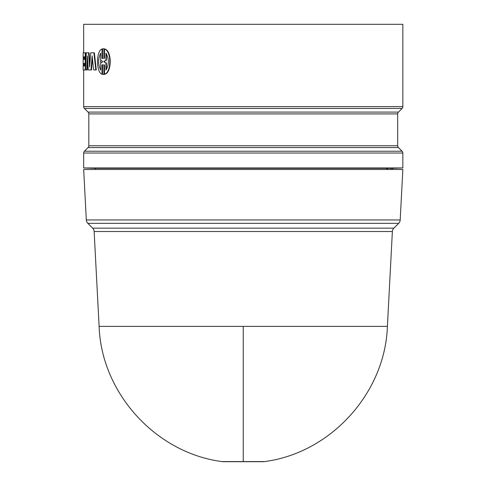 <?xml version="1.0" encoding="UTF-8"?>
<svg xmlns="http://www.w3.org/2000/svg" width="486" height="486" viewBox="0 0 486 486"><rect width="100%" height="100%" fill="white"/><g stroke="black" fill="none" stroke-linecap="round" stroke-linejoin="round"><path stroke-width="0.73" d="M392.372 231.518L94.138 231.518A5.146 5.146 0 0 0 92.638 228.147L393.873 228.147A5.146 5.146 0 0 0 392.372 231.518L387.403 326.373L99.114 326.373C101.367 393.095 155.793 452.982 222.005 461.591L264.512 461.591A10.297 10.297 0 0 1 262.999 461.7L223.517 461.7A10.297 10.297 0 0 1 222.005 461.591M86.32 219.958A5.146 5.146 0 0 0 87.82 223.329L398.696 223.329A5.146 5.146 0 0 0 400.197 219.958L86.32 219.958L83.671 169.474L402.845 169.474L400.197 219.958M392.548 169.474L392.548 168.314L402.845 167.956L83.671 167.956L83.671 153.035A2.576 2.576 0 0 1 84.424 151.213L88.063 147.574A2.576 2.576 0 0 0 88.817 145.757L397.694 145.757A2.576 2.576 0 0 0 398.447 147.574L402.092 151.213L84.424 151.213M402.845 167.956L402.845 153.035A2.576 2.576 0 0 0 402.092 151.213M397.694 113.912L88.817 113.912A2.576 2.576 0 0 0 88.063 112.09L398.447 112.09A2.576 2.576 0 0 0 397.694 113.912L397.694 145.757M83.671 52.804L83.671 24.3L402.845 24.3L402.845 106.628A2.576 2.576 0 0 1 402.092 108.451L84.424 108.451A2.576 2.576 0 0 1 83.671 106.628L83.671 69.96M392.548 168.314L95.365 168.314L95.365 169.474M95.365 168.363L83.671 167.956M88.817 113.912L88.817 145.757M398.447 112.09L402.092 108.451M88.063 112.09L84.424 108.451M93.883 52.804L94.363 52.804L96.289 69.96L95.815 69.96L93.883 52.804L90.7 52.804L89.624 67.019L88.561 52.804L86.271 52.804L85.591 69.96L87.225 69.96L87.687 60.525M92.413 58.52L91.49 69.96L88.252 69.96L87.425 55.89L86.721 69.96M88.561 52.804L89.059 52.804L89.861 63.739M102.011 49.019C96.009 50.975 96.015 72.293 102.011 74.237L102.011 64.972L102.564 64.778L102.564 74.419L103.937 74.419L103.937 64.778L104.514 64.972L104.514 74.237C111.537 72.28 111.531 50.963 104.514 49.019L104.514 58.284L103.937 58.478L103.937 48.837L102.564 48.837L102.564 58.478L102.011 58.284L102.011 49.019L102.467 49.019L102.467 58.284L103.02 58.478M103.245 48.758L104.387 48.837L104.387 58.338M104.514 49.019L104.964 49.019C111.968 51 111.95 72.274 104.964 74.237L104.514 74.237M104.387 64.917L104.387 74.419L103.245 74.498M103.02 64.778L102.467 64.972L102.467 74.237L102.011 74.237M85.22 52.804L83.155 52.804L83.155 56.85L84.509 56.85L83.671 56.85L83.671 59.359L84.509 59.359L83.155 59.359L83.155 63.405L84.509 63.405L83.671 63.405L83.671 65.92L84.509 65.92L83.155 65.92L83.155 69.96L85.22 69.96L85.22 52.804L85.73 52.804L85.73 66.296M391.115 169.474L391.115 168.314M386.753 168.314L386.747 169.474M387.476 169.474L387.476 168.314M102.011 58.284L102.467 58.284M102.011 64.972L102.467 64.972M103.937 74.419L104.387 74.419M103.937 48.837L104.387 48.837M84.509 63.405L84.509 65.92M85.22 69.96L85.591 69.96M84.509 56.85L84.509 59.359M83.221 65.92L83.221 63.405M83.221 59.359L83.221 56.85M95.815 69.96L93.616 69.96L92.152 55.89L91.004 69.96M103.937 61.941L103.937 61.315L105.948 60.355L105.948 53.144C109.174 58.794 109.174 64.444 105.948 70.112L105.948 62.894L103.937 61.941L106.391 62.894L106.391 69.498M100.699 53.144L100.699 60.355L102.564 61.315L102.564 61.941L100.699 62.894L100.699 70.112C97.972 64.45 97.972 58.794 100.699 53.144M103.937 61.315L104.387 61.315L104.387 61.941M105.948 60.355L104.387 61.315M105.948 62.894L106.391 62.894M106.391 60.355L106.391 53.752M100.699 53.885L100.699 69.364M243.255 461.591L243.255 326.373M398.447 147.574L88.063 147.574M402.845 153.035L83.671 153.035M402.845 106.628L83.671 106.628M393.873 228.147L398.696 223.329M387.403 326.373C385.143 393.095 330.723 452.982 264.512 461.591M99.114 326.373L94.138 231.518M92.638 228.147L87.82 223.329"/></g></svg>
